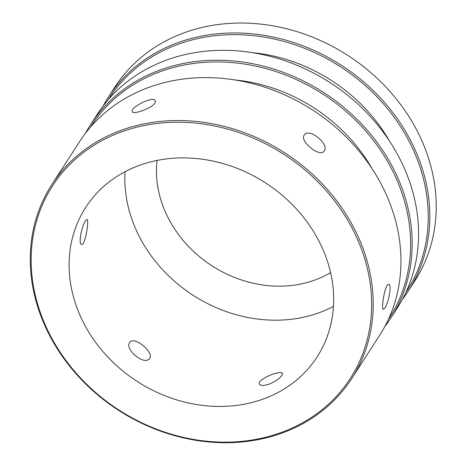 <?xml version="1.0" encoding="UTF-8"?>
<svg xmlns="http://www.w3.org/2000/svg" width="466" height="466" viewBox="0 0 466 466"><rect width="100%" height="100%" fill="white"/><g stroke="black" fill="none" stroke-linecap="round" stroke-linejoin="round"><path stroke-width="0.7" d="M274.637 373.639C266.849 375.812 257.64 381.415 259.329 384.118C260.284 385.679 263.016 385.854 267.525 384.642C275.284 382.435 283.782 375.276 282.448 373.336C281.703 372.212 279.099 372.311 274.637 373.639M256.859 401.144A137.75 118.201 -147.1 0 0 317.084 356.944A137.75 118.201 -147.1 0 0 265.538 182.905A137.75 118.201 -147.1 0 0 85.692 207.417A137.75 118.201 -147.1 0 0 104.466 353.315A137.75 118.201 -147.1 0 0 256.859 401.144M125.051 171.709A137.75 118.201 -147.1 0 0 312.604 314.882A137.75 118.201 -147.1 0 0 333.464 306.389M85.54 220.75C81.8 225.532 78.032 244.382 81.614 244.394C85.261 245.984 89.338 219.154 86.979 219.457L85.54 220.75M129.653 342.533C124.253 349.29 144.402 365.833 149.417 358.622C155.149 353.042 134.295 335.765 129.903 342.195L129.653 342.533M129.833 127.416A178.565 153.221 32.9 0 1 327.382 189.417A178.565 153.221 32.9 0 1 351.719 378.549A178.565 153.221 32.9 0 1 273.653 435.844A178.565 153.221 32.9 0 1 76.104 373.843A178.565 153.221 32.9 0 1 51.767 184.717A178.565 153.221 32.9 0 1 129.833 127.416M129.991 129.07A177.29 152.126 32.9 0 1 370.948 318.662A177.29 152.126 32.9 0 1 103.219 398.814A177.29 152.126 32.9 0 1 129.991 129.07M351.719 378.549L379.446 335.637A178.565 153.221 -147.1 0 0 312.634 110.028A178.565 153.221 -147.1 0 0 79.494 141.804L51.767 184.717M324.231 150.879C329.555 144.21 309.395 127.684 304.467 134.791C298.671 140.441 319.495 157.764 323.987 151.217L324.231 150.879M384.84 308.026C388.516 303.232 392.122 284.347 388.737 284.377C385.201 282.81 380.751 309.558 383.372 309.313L384.84 308.026M154.997 103.027L155.405 100.889C153.646 95.245 129.577 107.739 132.286 111.671C132.996 114.986 151.904 108.281 154.997 103.027M408.315 290.965L414.717 281.062A178.565 153.221 -147.1 0 0 347.898 55.454A178.565 153.221 -147.1 0 0 114.758 87.229L108.362 97.132A178.565 153.221 32.9 0 1 186.429 39.837A178.565 153.221 32.9 0 1 383.978 101.838A178.565 153.221 32.9 0 1 408.315 290.965A178.565 153.221 32.9 0 1 402.356 299.434M157.036 160.444A112.242 96.311 -147.1 0 0 201.475 258.269A112.242 96.311 -147.1 0 0 309.441 281.848A112.242 96.311 -147.1 0 0 330.592 272.598M372.049 168.645A158.16 135.711 -147.1 0 0 234.777 79.942M85.453 133.334A178.565 153.221 32.9 0 1 90.724 124.416A178.565 153.221 32.9 0 1 168.791 67.121A178.565 153.221 32.9 0 1 366.346 129.123A178.565 153.221 32.9 0 1 390.683 318.249A178.565 153.221 32.9 0 1 384.724 326.724M90.538 127.084A177.29 152.126 32.9 0 1 168.954 68.776A177.29 152.126 32.9 0 1 365.728 131.057A177.29 152.126 32.9 0 1 388.329 319.519M390.683 318.249L397.079 308.346A178.565 153.221 -147.1 0 0 330.266 82.744A178.565 153.221 -147.1 0 0 97.126 114.514L90.724 124.416M103.085 106.044A178.565 153.221 32.9 0 1 108.362 97.132M108.17 99.794A177.29 152.126 32.9 0 1 186.586 41.486A177.29 152.126 32.9 0 1 383.367 103.772A177.29 152.126 32.9 0 1 405.962 292.234M389.681 141.361A158.16 135.711 -147.1 0 0 252.409 52.658"/></g></svg>
